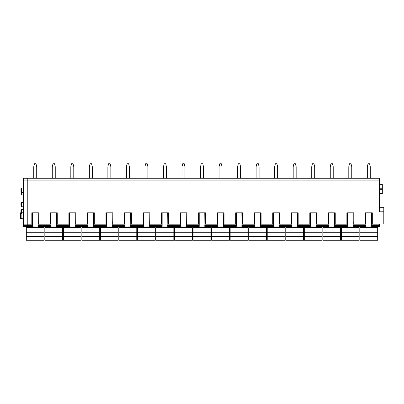 <?xml version="1.0" encoding="UTF-8"?>
<svg xmlns="http://www.w3.org/2000/svg" width="404" height="404" viewBox="0 0 404 404"><rect width="100%" height="100%" fill="white"/><g stroke="black" fill="none" stroke-linecap="round" stroke-linejoin="round"><path stroke-width="0.61" d="M32.416 226.422L27.24 226.422L27.24 206.035L27.24 225.477L32.431 225.477M23.538 206.035L27.24 206.035L27.24 178.235L379.351 178.235L379.351 206.035L27.24 206.035L27.24 178.235L23.538 178.235L23.538 226.422L27.24 226.422M379.351 206.035L379.351 211.787L383.8 211.787L383.8 223.988L379.351 223.988L379.351 225.715L371.569 225.715M371.584 226.422L379.351 226.422L379.351 225.715M365.994 226.422L353.056 226.422M347.46 226.422L334.522 226.422M328.927 226.422L315.989 226.422M310.393 226.422L297.46 226.422M291.865 226.422L278.927 226.422M273.331 226.422L260.393 226.422M254.798 226.422L241.86 226.422M236.269 226.422L223.331 226.422M217.736 226.422L204.798 226.422M199.202 226.422L186.264 226.422M180.669 226.422L167.731 226.422M162.14 226.422L149.202 226.422M143.607 226.422L130.669 226.422M125.073 226.422L112.135 226.422M106.54 226.422L93.607 226.422M88.011 226.422L75.073 226.422M69.478 226.422L56.54 226.422M50.944 226.422L38.006 226.422M366.009 223.947L365.403 223.947L365.403 216.069L353.778 216.069L353.778 223.947L353.035 223.947M347.475 223.947L346.874 223.947L346.874 216.069L335.244 216.069L335.244 223.947L334.507 223.947M328.947 223.947L328.341 223.947L328.341 216.069L316.716 216.069L316.716 223.947L315.973 223.947M310.413 223.947L309.807 223.947L309.807 216.069L298.182 216.069L298.182 223.947L297.44 223.947M291.88 223.947L291.274 223.947L291.274 216.069L279.649 216.069L279.649 223.947L278.906 223.947M273.346 223.947L272.745 223.947L272.745 216.069L261.115 216.069L261.115 223.947L260.378 223.947M254.818 223.947L254.212 223.947L254.212 216.069L242.587 216.069L242.587 223.947L241.844 223.947M236.284 223.947L235.678 223.947L235.678 216.069L224.053 216.069L224.053 223.947L223.311 223.947M217.751 223.947L217.15 223.947L217.15 216.069L205.52 216.069L205.52 223.947L204.778 223.947M199.222 223.947L198.617 223.947L198.617 216.069L186.986 216.069L186.986 223.947L186.249 223.947M180.689 223.947L180.083 223.947L180.083 216.069L168.458 216.069L168.458 223.947L167.716 223.947M162.156 223.947L161.549 223.947L161.549 216.069L149.924 216.069L149.924 223.947L149.182 223.947M143.622 223.947L143.021 223.947L143.021 216.069L131.391 216.069L131.391 223.947L130.654 223.947M125.094 223.947L124.488 223.947L124.488 216.069L112.862 216.069L112.862 223.947L112.12 223.947M106.56 223.947L105.954 223.947L105.954 216.069L94.329 216.069L94.329 223.947L93.587 223.947M88.027 223.947L87.426 223.947L87.426 216.069L75.795 216.069L75.795 223.947L75.053 223.947M69.493 223.947L68.892 223.947L68.892 216.069L57.262 216.069L57.262 223.947L56.525 223.947M50.965 223.947L50.359 223.947L50.359 216.069L38.733 216.069L38.733 223.947L37.991 223.947M32.431 223.947L31.825 223.947L31.825 216.069L23.538 216.069M383.8 216.069L372.311 216.069L372.311 223.947L371.569 223.947M365.403 216.069L365.403 212.807L372.311 212.807L372.311 216.069M31.825 216.069L31.825 212.807L38.733 212.807L38.733 216.069M50.359 216.069L50.359 212.807L57.262 212.807L57.262 216.069M68.892 216.069L68.892 212.807L75.795 212.807L75.795 216.069M87.426 216.069L87.426 212.807L94.329 212.807L94.329 216.069M105.954 216.069L105.954 212.807L112.862 212.807L112.862 216.069M124.488 216.069L124.488 212.807L131.391 212.807L131.391 216.069M143.021 216.069L143.021 212.807L149.924 212.807L149.924 216.069M161.549 216.069L161.549 212.807L168.458 212.807L168.458 216.069M180.083 216.069L180.083 212.807L186.986 212.807L186.986 216.069M198.617 216.069L198.617 212.807L205.52 212.807L205.52 216.069M217.15 216.069L217.15 212.807L224.053 212.807L224.053 216.069M235.678 216.069L235.678 212.807L242.587 212.807L242.587 216.069M254.212 216.069L254.212 212.807L261.115 212.807L261.115 216.069M272.745 216.069L272.745 212.807L279.649 212.807L279.649 216.069M291.274 216.069L291.274 212.807L298.182 212.807L298.182 216.069M309.807 216.069L309.807 212.807L316.716 212.807L316.716 216.069M328.341 216.069L328.341 212.807L335.244 212.807L335.244 216.069M346.874 216.069L346.874 212.807L353.778 212.807L353.778 216.069M379.351 207.308L383.8 207.308L383.8 211.787M379.351 184.355L382.315 184.355L382.315 193.981L379.351 193.981M382.315 184.355L379.351 184.153M353.778 222.75L353.035 222.75M347.475 222.75L346.874 222.75M335.244 222.75L334.507 222.75M328.947 222.75L328.341 222.75M316.716 222.75L315.973 222.75M310.413 222.75L309.807 222.75M298.182 222.75L297.44 222.75M291.88 222.75L291.274 222.75M279.649 222.75L278.906 222.75M273.346 222.75L272.745 222.75M261.115 222.75L260.378 222.75M254.818 222.75L254.212 222.75M242.587 222.75L241.844 222.75M236.284 222.75L235.678 222.75M224.053 222.75L223.311 222.75M217.751 222.75L217.15 222.75M205.52 222.75L204.778 222.75M199.222 222.75L198.617 222.75M186.986 222.75L186.249 222.75M180.689 222.75L180.083 222.75M168.458 222.75L167.716 222.75M162.156 222.75L161.549 222.75M149.924 222.75L149.182 222.75M143.622 222.75L143.021 222.75M131.391 222.75L130.654 222.75M125.094 222.75L124.488 222.75M112.862 222.75L112.12 222.75M106.56 222.75L105.954 222.75M94.329 222.75L93.587 222.75M88.027 222.75L87.426 222.75M75.795 222.75L75.053 222.75M69.493 222.75L68.892 222.75M57.262 222.75L56.525 222.75M50.965 222.75L50.359 222.75M38.733 222.75L37.991 222.75M32.431 222.75L31.825 222.75M372.311 222.75L371.569 222.75M366.009 222.75L365.403 222.75M20.942 191.021L20.942 191.89M20.942 212.393L20.942 209.923L20.942 212.393M20.942 191.082L20.942 188.612L20.942 191.082M20.942 205.353L20.942 202.884L20.942 205.353M33.744 178.235L33.744 166.701L34.466 163.736L35.986 163.736L36.714 166.701L36.714 178.235M52.278 178.235L52.278 166.701L53 163.736L54.52 163.736L55.242 166.701L55.242 178.235M70.811 178.235L70.811 166.701L71.528 163.736L73.053 163.736L73.775 166.701L73.775 178.235M89.345 178.235L89.345 166.701L90.062 163.736L91.582 163.736L92.309 166.701L92.309 178.235M107.873 178.235L107.873 166.701L108.595 163.736L110.115 163.736L110.837 166.701L110.837 178.235M126.407 178.235L126.407 166.701L127.129 163.736L128.649 163.736L129.371 166.701L129.371 178.235M144.94 178.235L144.94 166.701L145.657 163.736L147.182 163.736L147.904 166.701L147.904 178.235M163.469 178.235L163.469 166.701L164.191 163.736L165.711 163.736L166.438 166.701L166.438 178.235M182.002 178.235L182.002 166.701L182.724 163.736L184.244 163.736L184.966 166.701L184.966 178.235M200.536 178.235L200.536 166.701L201.258 163.736L202.778 163.736L203.5 166.701L203.5 178.235M219.069 178.235L219.069 166.701L219.786 163.736L221.306 163.736L222.033 166.701L222.033 178.235M237.597 178.235L237.597 166.701L238.32 163.736L239.84 163.736L240.567 166.701L240.567 178.235M256.131 178.235L256.131 166.701L256.853 163.736L258.373 163.736L259.095 166.701L259.095 178.235M274.664 178.235L274.664 166.701L275.382 163.736L276.907 163.736L277.629 166.701L277.629 178.235M293.198 178.235L293.198 166.701L293.915 163.736L295.435 163.736L296.162 166.701L296.162 178.235M311.726 178.235L311.726 166.701L312.449 163.736L313.969 163.736L314.691 166.701L314.691 178.235M330.26 178.235L330.26 166.701L330.982 163.736L332.502 163.736L333.224 166.701L333.224 178.235M348.793 178.235L348.793 166.701L349.511 163.736L351.036 163.736L351.758 166.701L351.758 178.235M367.322 178.235L367.322 166.701L368.044 163.736L369.564 163.736L370.291 166.701L370.291 178.235M44.107 232.26L26.316 232.26L26.316 227.664L44.107 227.664L44.107 239.996L26.316 239.996L26.316 240.264L44.107 240.264L44.107 239.996M44.107 236.451L26.316 236.451L26.316 232.26M26.316 236.451L26.316 239.996M32.431 212.807L32.431 226.124L32.295 226.937L30.578 227.664M37.991 212.807L38.127 226.937L32.295 226.937M39.845 227.664L38.127 226.937M62.64 232.26L44.849 232.26L44.849 227.664L62.64 227.664L62.64 239.996L44.849 239.996L44.849 240.264L62.64 240.264L62.64 239.996M62.64 236.451L44.849 236.451L44.849 232.26M44.849 236.451L44.849 239.996M50.965 212.807L50.965 226.124L50.828 226.937L49.111 227.664M56.525 212.807L56.661 226.937L50.828 226.937M58.378 227.664L56.661 226.937M81.169 236.123L81.169 240.264L63.377 240.264L63.377 227.664L81.169 227.664L81.169 236.123L63.377 236.123M81.169 240.264L63.377 240.264M69.493 212.807L69.493 226.124L69.357 226.937L67.64 227.664M75.053 212.807L75.189 226.937L69.357 226.937M76.906 227.664L75.189 226.937M99.702 232.26L81.911 232.26L81.911 227.664L99.702 227.664L99.702 239.996L81.911 239.996L81.911 240.264L99.702 240.264L99.702 239.996M99.702 236.451L81.911 236.451L81.911 232.26M81.911 236.451L81.911 239.996M88.027 212.807L88.027 226.124L87.89 226.937L86.173 227.664M93.587 212.807L93.723 226.937L87.89 226.937M95.44 227.664L93.723 226.937M118.236 232.26L100.445 232.26L100.445 227.664L118.236 227.664L118.236 239.996L100.445 239.996L100.445 240.264L118.236 240.264L118.236 239.996M118.236 236.451L100.445 236.451L100.445 232.26M100.445 236.451L100.445 239.996M106.56 212.807L106.56 226.124L106.424 226.937L104.707 227.664M112.12 212.807L112.256 226.937L106.424 226.937M113.973 227.664L112.256 226.937M136.769 232.26L118.978 232.26L118.978 227.664L136.769 227.664L136.769 239.996L118.978 239.996L118.978 240.264L136.769 240.264L136.769 239.996M136.769 236.451L118.978 236.451L118.978 232.26M118.978 236.451L118.978 239.996M125.094 212.807L125.094 226.124L124.957 226.937L123.24 227.664M130.654 212.807L130.79 226.937L124.957 226.937M132.507 227.664L130.79 226.937M155.298 232.26L137.506 232.26L137.506 227.664L155.298 227.664L155.298 239.996L137.506 239.996L137.506 240.264L155.298 240.264L155.298 239.996M155.298 236.451L137.506 236.451L137.506 232.26M137.506 236.451L137.506 239.996M143.622 212.807L143.622 226.124L143.486 226.937L141.769 227.664M149.182 212.807L149.318 226.937L143.486 226.937M151.035 227.664L149.318 226.937M173.831 232.26L156.04 232.26L156.04 227.664L173.831 227.664L173.831 239.996L156.04 239.996L156.04 240.264L173.831 240.264L173.831 239.996M173.831 236.451L156.04 236.451L156.04 232.26M156.04 236.451L156.04 239.996M162.156 212.807L162.156 226.124L162.019 226.937L160.302 227.664M167.716 212.807L167.852 226.937L162.019 226.937M169.569 227.664L167.852 226.937M192.365 232.26L174.573 232.26L174.573 227.664L192.365 227.664L192.365 239.996L174.573 239.996L174.573 240.264L192.365 240.264L192.365 239.996M192.365 236.451L174.573 236.451L174.573 232.26M174.573 236.451L174.573 239.996M180.689 212.807L180.689 226.124L180.553 226.937L178.836 227.664M186.249 212.807L186.385 226.937L180.553 226.937M188.102 227.664L186.385 226.937M210.893 232.26L193.107 232.26L193.107 227.664L210.893 227.664L210.893 239.996L193.107 239.996L193.107 240.264L210.893 240.264L210.893 239.996M210.893 236.451L193.107 236.451L193.107 232.26M193.107 236.451L193.107 239.996M199.222 212.807L199.222 226.124L199.086 226.937L197.369 227.664M204.778 212.807L204.914 226.937L199.086 226.937M206.631 227.664L204.914 226.937M229.427 232.26L211.635 232.26L211.635 227.664L229.427 227.664L229.427 239.996L211.635 239.996L211.635 240.264L229.427 240.264L229.427 239.996M229.427 236.451L211.635 236.451L211.635 232.26M211.635 236.451L211.635 239.996M217.751 212.807L217.751 226.124L217.615 226.937L215.898 227.664M223.311 212.807L223.447 226.937L217.615 226.937M225.164 227.664L223.447 226.937M247.96 232.26L230.169 232.26L230.169 227.664L247.96 227.664L247.96 239.996L230.169 239.996L230.169 240.264L247.96 240.264L247.96 239.996M247.96 236.451L230.169 236.451L230.169 232.26M230.169 236.451L230.169 239.996M236.284 212.807L236.284 226.124L236.148 226.937L234.431 227.664M241.844 212.807L241.981 226.937L236.148 226.937M243.698 227.664L241.981 226.937M266.494 232.26L248.702 232.26L248.702 227.664L266.494 227.664L266.494 239.996L248.702 239.996L248.702 240.264L266.494 240.264L266.494 239.996M266.494 236.451L248.702 236.451L248.702 232.26M248.702 236.451L248.702 239.996M254.818 212.807L254.818 226.124L254.682 226.937L252.965 227.664M260.378 212.807L260.514 226.937L254.682 226.937M262.231 227.664L260.514 226.937M285.022 232.26L267.231 232.26L267.231 227.664L285.022 227.664L285.022 239.996L267.231 239.996L267.231 240.264L285.022 240.264L285.022 239.996M285.022 236.451L267.231 236.451L267.231 232.26M267.231 236.451L267.231 239.996M273.346 212.807L273.346 226.124L273.21 226.937L271.493 227.664M278.906 212.807L279.043 226.937L273.21 226.937M280.76 227.664L279.043 226.937M303.555 232.26L285.764 232.26L285.764 227.664L303.555 227.664L303.555 239.996L285.764 239.996L285.764 240.264L303.555 240.264L303.555 239.996M303.555 236.451L285.764 236.451L285.764 232.26M285.764 236.451L285.764 239.996M291.88 212.807L291.88 226.124L291.744 226.937L290.027 227.664M297.44 212.807L297.576 226.937L291.744 226.937M299.293 227.664L297.576 226.937M322.089 232.26L304.298 232.26L304.298 227.664L322.089 227.664L322.089 239.996L304.298 239.996L304.298 240.264L322.089 240.264L322.089 239.996M322.089 236.451L304.298 236.451L304.298 232.26M304.298 236.451L304.298 239.996M310.413 212.807L310.413 226.124L310.277 226.937L308.56 227.664M315.973 212.807L316.11 226.937L310.277 226.937M317.827 227.664L316.11 226.937M340.623 232.26L322.831 232.26L322.831 227.664L340.623 227.664L340.623 239.996L322.831 239.996L322.831 240.264L340.623 240.264L340.623 239.996M340.623 236.451L322.831 236.451L322.831 232.26M322.831 236.451L322.831 239.996M328.947 212.807L328.947 226.124L328.811 226.937L327.094 227.664M334.507 212.807L334.643 226.937L328.811 226.937M336.36 227.664L334.643 226.937M359.151 232.26L341.36 232.26L341.36 227.664L359.151 227.664L359.151 239.996L341.36 239.996L341.36 240.264L359.151 240.264L359.151 239.996M359.151 236.451L341.36 236.451L341.36 232.26M341.36 236.451L341.36 239.996M347.475 212.807L347.475 226.124L347.339 226.937L345.622 227.664M353.035 212.807L353.172 226.937L347.339 226.937M354.889 227.664L353.172 226.937M377.684 232.26L359.893 232.26L359.893 227.664L377.684 227.664L377.684 239.996L359.893 239.996L359.893 240.264L377.684 240.264L377.684 239.996M377.684 236.451L359.893 236.451L359.893 232.26M359.893 236.451L359.893 239.996M366.009 212.807L366.009 226.124L365.873 226.937L364.156 227.664M371.569 212.807L371.705 226.937L365.873 226.937M373.422 227.664L371.705 226.937M21.866 213.135L21.866 218.473L20.68 218.473L20.68 213.135L23.033 212.65L23.033 218.953L23.538 218.953M20.68 218.473L20.2 218.953L20.2 212.65L20.2 218.569M379.351 226.23L371.569 226.23M366.009 226.23L353.04 226.23M347.475 226.23L334.507 226.23M328.942 226.23L315.973 226.23M310.408 226.23L297.445 226.23M291.88 226.23L278.911 226.23M273.346 226.23L260.378 226.23M254.813 226.23L241.844 226.23M236.284 226.23L223.316 226.23M217.751 226.23L204.783 226.23M199.217 226.23L186.249 226.23M180.684 226.23L167.716 226.23M162.156 226.23L149.187 226.23M143.622 226.23L130.654 226.23M125.088 226.23L112.12 226.23M106.555 226.23L93.592 226.23M88.027 226.23L75.058 226.23M69.493 226.23L56.525 226.23M50.96 226.23L37.991 226.23M32.431 226.23L27.24 226.23M366.009 225.715L353.035 225.715M347.475 225.715L334.507 225.715M328.947 225.715L315.973 225.715M310.413 225.715L297.44 225.715M291.88 225.715L278.906 225.715M273.346 225.715L260.378 225.715M254.818 225.715L241.844 225.715M236.284 225.715L223.311 225.715M217.751 225.715L204.778 225.715M199.222 225.715L186.249 225.715M180.689 225.715L167.716 225.715M162.156 225.715L149.182 225.715M143.622 225.715L130.654 225.715M125.094 225.715L112.12 225.715M106.56 225.715L93.587 225.715M88.027 225.715L75.053 225.715M69.493 225.715L56.525 225.715M50.965 225.715L37.991 225.715M32.431 225.715L27.24 225.715M379.351 225.477L371.569 225.477M366.009 225.477L353.035 225.477M347.475 225.477L334.507 225.477M328.947 225.477L315.973 225.477M310.413 225.477L297.44 225.477M291.88 225.477L278.906 225.477M273.346 225.477L260.378 225.477M254.818 225.477L241.844 225.477M236.284 225.477L223.311 225.477M217.751 225.477L204.778 225.477M199.222 225.477L186.249 225.477M180.689 225.477L167.716 225.477M162.156 225.477L149.182 225.477M143.622 225.477L130.654 225.477M125.094 225.477L112.12 225.477M106.56 225.477L93.587 225.477M88.027 225.477L75.053 225.477M69.493 225.477L56.525 225.477M50.965 225.477L37.991 225.477M379.351 224.2L371.569 224.2M366.009 224.2L353.035 224.2M347.475 224.2L334.507 224.2M328.947 224.2L315.973 224.2M310.413 224.2L297.44 224.2M291.88 224.2L278.906 224.2M273.346 224.2L260.378 224.2M254.818 224.2L241.844 224.2M236.284 224.2L223.311 224.2M217.751 224.2L204.778 224.2M199.222 224.2L186.249 224.2M180.689 224.2L167.716 224.2M162.156 224.2L149.182 224.2M143.622 224.2L130.654 224.2M125.094 224.2L112.12 224.2M106.56 224.2L93.587 224.2M88.027 224.2L75.053 224.2M69.493 224.2L56.525 224.2M50.965 224.2L37.991 224.2M32.431 224.2L27.24 224.2M379.351 180.088L23.538 180.088M382.315 189.279L379.351 189.279M379.351 193.546L382.315 193.546M382.315 188.234L379.351 188.234M23.538 194.915L21.498 194.915L21.498 188.057L20.942 188.612M21.498 213.544L21.498 209.368L20.942 209.923M23.538 206.777L21.498 206.777L21.498 202.328L20.942 202.884M44.107 236.123L26.316 236.123M62.64 236.123L44.849 236.123M81.169 239.996L63.377 239.996M81.169 236.451L63.377 236.451M81.169 232.26L63.377 232.26M99.702 236.123L81.911 236.123M118.236 236.123L100.445 236.123M136.769 236.123L118.978 236.123M155.298 236.123L137.506 236.123M173.831 236.123L156.04 236.123M192.365 236.123L174.573 236.123M210.893 236.123L193.107 236.123M229.427 236.123L211.635 236.123M247.96 236.123L230.169 236.123M266.494 236.123L248.702 236.123M285.022 236.123L267.231 236.123M303.555 236.123L285.764 236.123M322.089 236.123L304.298 236.123M340.623 236.123L322.831 236.123M359.151 236.123L341.36 236.123M377.684 236.123L359.893 236.123M27.24 224.169L23.538 224.169M27.24 225.654L23.538 225.654M23.538 209.368L21.498 209.368M23.538 192.506L21.498 192.506L20.942 191.951M23.538 188.057L21.498 188.057M23.538 202.328L21.498 202.328M21.498 194.915L20.942 194.359M21.498 206.777L20.942 206.222M23.033 212.65L23.538 212.65M21.866 218.473L23.033 218.953M20.68 213.135L20.2 212.65"/></g></svg>
